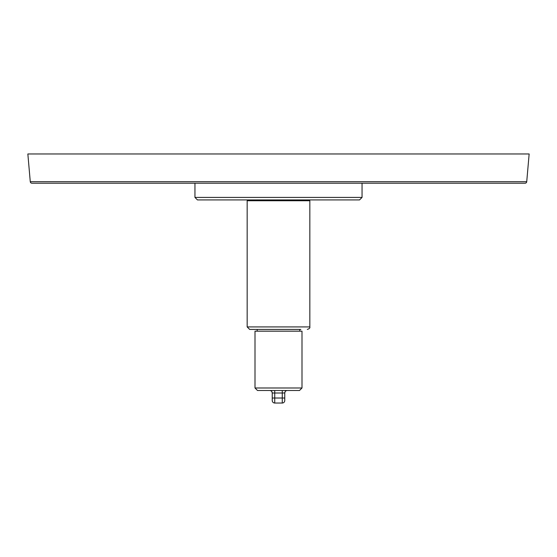 <?xml version="1.0" encoding="UTF-8"?>
<svg xmlns="http://www.w3.org/2000/svg" width="557" height="557" viewBox="0 0 557 557"><rect width="100%" height="100%" fill="white"/><g stroke="black" fill="none" stroke-linecap="round" stroke-linejoin="round"><path stroke-width="0.84" d="M526.727 181.686L529.15 153.969L27.85 153.969L30.273 181.686A1.671 1.671 0 0 0 31.937 183.211L525.063 183.211A1.671 1.671 0 0 0 526.727 181.686L30.273 181.686M100.218 183.211L101.409 183.211M419.212 183.211L421.934 183.211M110.23 183.211L113.948 183.211M194.95 197.415L362.05 197.415L359.543 199.921L197.457 199.921L194.95 197.415L194.95 183.211M308.996 199.921L308.996 200.757M248.004 199.921L248.004 200.757M247.169 326.917L309.831 326.917L309.831 200.757L247.169 200.757L247.169 326.917L249.675 329.424L300.85 329.424M301.998 387.992L301.998 331.178L255.002 331.178L255.002 387.992L301.998 387.992L299.492 390.499L257.508 390.499L255.002 387.992M284.766 400.525L284.766 393.005L284.766 400.525A2.507 2.507 0 0 1 282.26 403.031L274.74 403.031L282.26 403.031A2.507 2.507 0 0 0 284.766 400.525A2.507 2.507 0 0 1 282.26 403.031L282.26 393.005L284.766 392.95M272.234 398.018L274.74 398.018L274.74 403.031A2.507 2.507 0 0 1 272.234 400.525L272.234 393.005L282.26 393.005L282.26 390.499L287.273 390.499A2.507 2.507 0 0 0 284.766 393.005L285.142 391.689M287.273 390.499A2.507 2.507 -90 0 0 284.766 393.005A2.507 2.507 -90 0 1 287.273 390.499M269.727 390.499A2.507 2.507 0 0 1 272.234 393.005A2.507 2.507 -90 0 0 269.727 390.499A2.507 2.507 -90 0 1 272.234 393.005L271.872 391.703M284.766 398.018L274.74 398.018L274.74 390.499M362.05 197.415L362.05 183.211M309.831 326.917C310.158 327.927 309.323 328.762 307.325 329.424M257.195 331.178L257.195 329.424M299.805 331.178L299.805 329.424"/></g></svg>
